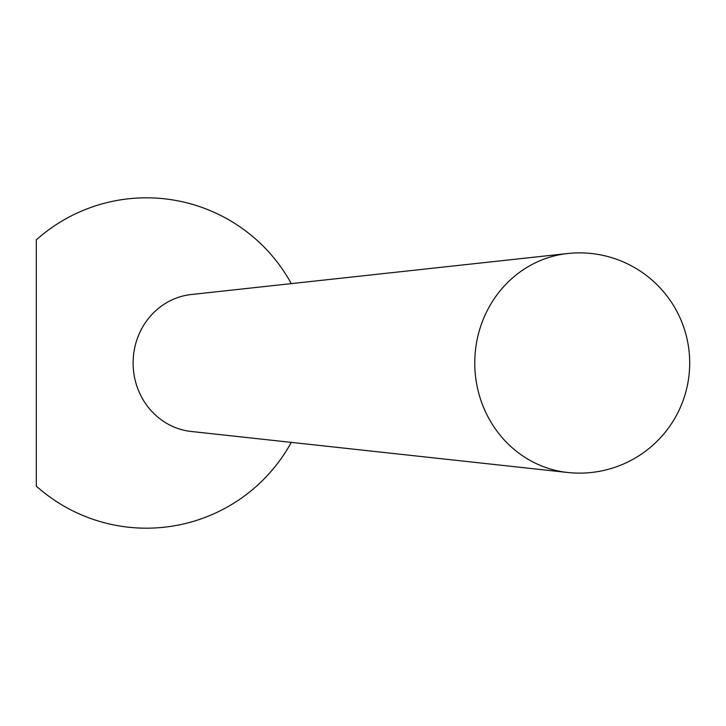 <?xml version="1.0" encoding="UTF-8"?>
<svg xmlns="http://www.w3.org/2000/svg" width="726" height="726" viewBox="0 0 726 726"><rect width="100%" height="100%" fill="white"/><g stroke="black" fill="none" stroke-linecap="round" stroke-linejoin="round"><path stroke-width="1.09" d="M291.298 442.37A165.192 165.192 0 0 1 36.3 486.121L36.3 239.879A165.192 165.192 0 0 1 291.298 283.63M567.65 472.481L191.201 431.471A68.825 64.678 -90 0 1 133.112 363A68.825 64.678 -90 0 1 191.201 294.529L567.65 253.519A110.053 103.41 90 0 0 474.768 363A110.053 103.41 90 0 0 567.65 472.481A110.125 110.125 0 0 0 689.7 363A110.125 110.125 0 0 0 567.65 253.519"/></g></svg>
